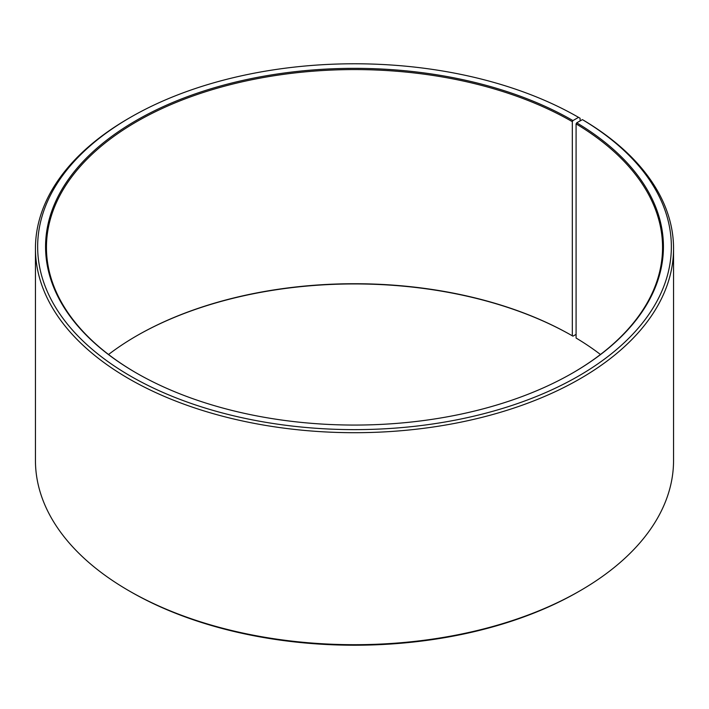 <?xml version="1.0" encoding="UTF-8"?>
<svg xmlns="http://www.w3.org/2000/svg" width="709" height="709" viewBox="0 0 709 709"><rect width="100%" height="100%" fill="white"/><g stroke="black" fill="none" stroke-linecap="round" stroke-linejoin="round"><path stroke-width="1.06" d="M600.461 354.5A308.052 177.853 -0 0 0 576.089 338.033L576.089 123.88A308.052 177.853 -0 0 1 662.552 247.423A308.052 177.853 -0 0 1 572.633 373.005M580.104 120.92L580.104 118.252L578.544 117.357L572.943 120.583A308.929 178.358 -0 0 0 136.057 120.583A308.929 178.358 -0 0 0 136.048 372.819A308.929 178.358 -0 0 0 136.057 372.828A308.929 178.358 -0 0 0 572.952 372.819A308.929 178.358 -0 0 0 576.727 122.808L576.089 123.88M578.544 117.357A316.852 182.931 -0 0 0 130.447 117.357A316.852 182.931 -0 0 0 130.456 376.054A316.852 182.931 -0 0 0 576.585 377.179A316.852 182.931 -0 0 0 582.426 119.626L576.727 122.808M130.447 117.357L128.896 118.252A319.05 184.198 -0 0 0 35.45 248.504A319.05 184.198 -0 0 0 128.896 378.748A319.05 184.198 -0 0 0 476.599 418.682A319.05 184.198 -0 0 0 673.55 248.504A319.05 184.198 -0 0 0 584.003 120.548L582.426 119.626M35.45 248.504L35.45 460.495A319.05 184.198 -0 0 0 128.896 590.748L130.447 591.643A316.852 182.931 -0 0 0 130.456 591.643A316.852 182.931 -0 0 0 578.553 591.643L580.104 590.748A319.05 184.198 -0 0 0 673.55 460.495L673.55 248.504M572.943 120.583L572.323 121.664L572.323 335.818A308.052 177.853 -0 0 0 136.677 335.818A308.052 177.853 -0 0 0 108.539 354.5M572.323 335.818L572.943 336.172A308.929 178.358 -0 0 0 136.367 335.995M572.943 336.172L576.089 334.364M130.447 591.643L128.896 590.748A319.05 184.198 -0 0 0 580.104 590.748M572.323 121.664A308.052 177.853 -0 0 0 236.611 83.113A308.052 177.853 -0 0 0 46.448 247.423A308.052 177.853 -0 0 0 136.367 373.005"/></g></svg>
